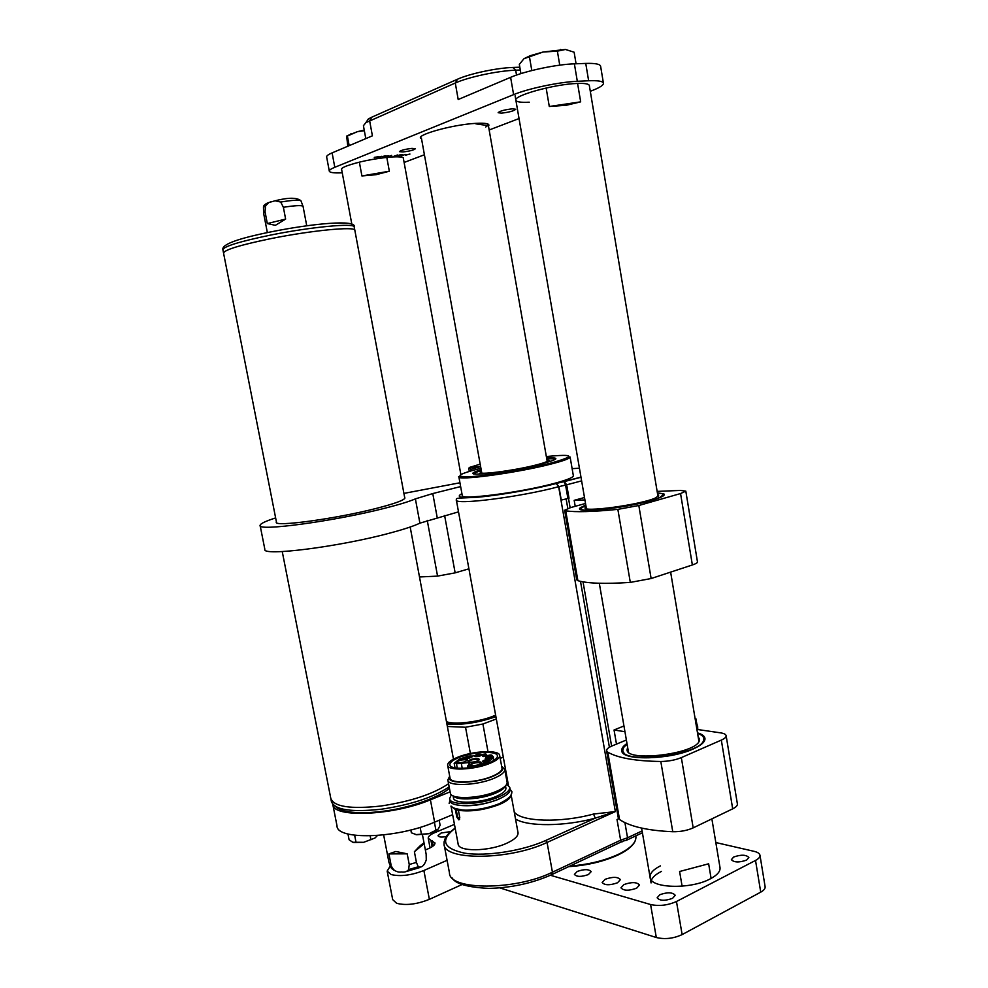 <?xml version="1.0" encoding="UTF-8"?>
<svg xmlns="http://www.w3.org/2000/svg" width="988" height="988" viewBox="0 0 988 988"><rect width="100%" height="100%" fill="white"/><g stroke="black" fill="none" stroke-linecap="round" stroke-linejoin="round"><path stroke-width="1.48" d="M518.045 832.773L511.105 794.772C511.031 797.896 507.19 801.095 499.582 804.417C484.824 809.975 471.103 811.951 458.407 810.321L459.791 817.718L458.765 819.842L456.777 816.928L455.394 809.555L451.022 806.072L458.123 843.937C458.049 851.915 488.801 851.631 506.708 843.258C514.489 839.677 518.268 836.181 518.045 832.773L517.984 832.476M506.733 784.2L509.759 787.411C509.932 790.511 506.091 793.759 498.248 797.155C480.193 805.072 449.416 805.85 449.626 798.588L451.355 794.747M499.73 803.528C514.489 795.476 510.141 794.327 511.611 793.809L511.932 791.721L510.117 789.363C510.29 792.475 506.461 795.735 498.607 799.131C480.563 807.085 449.787 807.838 449.985 800.539L449.676 798.872M505.103 786.263C504.078 788.597 500.78 790.943 495.235 793.29C481.181 799.366 457.259 800.91 453.603 796.069M505.881 787.893L505.918 788.078C506.054 790.783 502.694 793.623 495.84 796.587C480.094 803.479 453.307 804.17 453.467 797.822L453.097 795.846M507.066 782.076L507.128 782.743C506.869 785.546 503.225 788.449 496.198 791.45C479.575 798.675 451.244 799.712 450.38 793.29L447.922 780.273M501.966 766.589L504.757 769.454C504.893 772.27 501.237 775.247 493.802 778.383C476.685 785.695 447.638 786.621 447.873 780.026L449.503 776.568M501.657 766.318L502.731 767.837C503.176 770.541 499.755 773.419 492.444 776.506C476.006 783.509 448.194 784.213 449.231 777.778L449.701 776.198M489.591 763.477C473.919 770.035 447.391 771.01 447.638 765.181C447.589 762.575 451.096 759.871 458.173 757.043C473.746 750.707 499.656 749.67 499.681 755.524C499.792 758.018 496.433 760.674 489.591 763.477M501.978 768.034L502.015 768.256C502.139 770.825 498.792 773.542 491.962 776.395C476.327 783.052 449.812 783.916 450.009 777.914L447.675 765.404M459.482 757.314C473.721 751.522 497.421 750.559 497.433 755.919C497.532 758.204 494.457 760.624 488.196 763.193C473.882 769.17 449.664 770.072 449.873 764.749C449.836 762.365 453.035 759.895 459.482 757.314M456.468 763.786L457.283 768.158L456.468 763.823L467.917 762.637L469.498 763.65L467.497 766.157L470.374 765.885L470.127 767.713M469.127 762.168L467.991 761.464C469.596 759.414 473.005 758.463 478.217 758.599L479.378 759.352C477.636 761.39 474.228 762.328 469.127 762.168M479.131 759.908L478.044 759.266C473.215 759.13 470.016 760.019 468.423 761.933M481.65 755.203L476.105 755.536L474.746 756.499M475.067 756.586L474.302 756.129C475.376 754.77 477.661 754.128 481.144 754.215L481.922 754.721C480.773 756.067 478.488 756.697 475.067 756.586M489.85 760.599L484.194 760.921L482.823 761.909M483.169 762.007L482.379 761.526C483.453 760.13 485.775 759.476 489.319 759.574L490.134 760.105C488.961 761.489 486.639 762.131 483.169 762.007M471.177 765.577L470.029 764.86C471.647 762.773 475.08 761.797 480.341 761.958L481.514 762.724C479.773 764.798 476.327 765.749 471.177 765.577M481.267 763.292L480.168 762.625C475.29 762.477 472.054 763.378 470.461 765.342M457.308 762.65L456.209 761.97C457.827 759.92 461.235 758.957 466.41 759.093L467.546 759.834C465.793 761.872 462.384 762.81 457.308 762.65M467.299 760.39L466.25 759.76C461.445 759.624 458.247 760.513 456.641 762.44M492.666 757.401L487.047 757.734L485.688 758.698M486.034 758.796L485.244 758.315C486.318 756.944 488.615 756.302 492.135 756.388L492.95 756.907C491.789 758.278 489.492 758.908 486.034 758.796M471.968 756.969L466.447 757.314L465.064 758.278M465.373 758.364L464.619 757.907C465.706 756.536 467.991 755.894 471.474 755.993L472.252 756.487C471.078 757.845 468.794 758.475 465.373 758.364M469.93 766.651C484.095 764.366 491.888 761.093 493.284 756.82L491.74 755.091L490.159 754.98L483.379 756.561L482.601 756.092L485.688 754.19M458.877 476.895L462.248 495.433C459.791 500.311 519.836 492.679 553.675 483.564C566.606 480.131 573.164 477.537 573.361 475.796L573.349 475.66M552.638 458.309L553.811 458.877M486.961 756.363L486.689 754.906L483.033 756.475M486.541 754.264L487.01 756.351M463.174 758.154L459.482 759.056L454.171 763.316L456.505 762.958L456.468 763.823M485.627 753.893L463.076 757.574M455.023 767.849L454.171 763.316M467.497 766.157L467.843 767.985M455.394 809.555L458.407 810.321M456.123 809.258L457.506 816.631L459.544 819.497M550.847 458.741L552.008 458.259M568.508 498.372L570.125 507.721M583.031 581.846L611.609 746.138M568.458 498.372L561.258 500.076L558.912 486.639L556.121 483.379L564.321 481.625L566.68 484.824L569.014 498.236M626.145 840.43L627.541 837.762L620.625 840.195L617.006 819.46L618.698 818.743M625.935 840.405L623.119 841.047C621.86 842.443 621.02 842.171 620.625 840.195L552.428 872.194L551.119 874.911C532.124 883.297 511.401 887.792 488.961 888.397C467.62 887.335 455.369 883.852 452.183 877.974M624.91 822.621L627.541 837.762L642.089 830.933M618.673 818.706L617.006 819.46M455.172 828.228C439.784 840.158 442.982 848.47 464.768 853.187C486.355 856.571 522.874 850.878 545.66 840.504L595.233 818.163L593.553 814.038L615.351 811.58L595.233 818.163C564.568 826.548 527.691 826.709 515.526 819.015M479.106 474.178L481.489 471.4M546.981 460.198L547.401 460.309C549.019 461.087 545.104 462.68 535.669 465.089C513.464 470.782 475.166 475.586 481.341 472.029L481.576 471.869M546.895 459.716L549.365 460.655C548.488 461.655 544.277 463.113 536.731 465.015M657.465 491.382L656.958 490.295M695.293 719.696L697.639 726.18L697.75 729.539M697.886 729.552L695.836 718.548L695.033 718.128M657.662 494.482L658.737 495.05L656.217 497.582C642.793 504.572 579.87 513.105 585.291 507.326L586.057 506.56M515.106 95.774L586.415 508.635L585.291 507.326M657.428 493.098C661.207 493.259 663.146 493.79 663.257 494.704L660.317 497.112C646.115 504.596 578.486 514.143 580.882 508.462L585.822 505.189M698.936 741.63L698.602 739.518M698.133 736.678L699.603 739.296L699.195 741.173C694.836 754.103 626.874 762.205 627.047 749.929L627.639 747.299M628.121 750.102L599.308 583.253M697.59 733.442C701.48 734.726 703.58 736.431 703.901 738.555L703.468 740.815C698.677 755.412 621.724 764.391 622.786 750.435L623.589 747.496L627.084 744.075M446.465 721.635C453.208 724.883 477.562 722.24 492.061 716.621L495.63 715.164M495.815 716.164L493.889 716.918C476.018 722.858 460.309 724.982 446.786 723.302M657.39 492.864L663.862 493.864C665.677 495.309 661.54 497.507 651.45 500.459C624.54 508.45 572.818 513.624 580.191 507.844L585.773 504.942M663.257 494.704L663.417 495.643M584.488 497.507L574.176 500.336L584.908 499.94M574.176 500.336L575.214 506.313M585.526 503.46L570.706 507.56L564.63 510.253L565.704 510.796C575.275 512.327 592.652 511.846 617.858 509.363L638.816 505.51L680.559 493.555L685.808 491.122L680.423 490.431L657.144 491.394M564.642 510.302L576.77 579.845L577.894 580.685C587.625 583.488 605.101 584.056 630.307 582.401L651.129 578.536L692.366 564.963C695.787 563.815 697.491 562.814 697.479 561.962L697.466 561.888M697.491 732.861C702.357 734.269 704.852 736.245 705 738.777C704.913 742.087 700.949 745.508 693.119 749.015C669.753 759.858 622.107 760.871 621.798 750.966C621.329 748.608 623.058 746.125 626.985 743.495M703.147 742.692L704.024 739.296M623.959 725.97L614.042 729.996L624.947 731.7M614.042 729.996L616.487 744.1M626.38 740L612.165 745.903C608.349 747.521 606.484 749.102 606.558 750.645L607.793 752.177C617.945 758.031 635.605 761.118 660.811 761.476C668.419 761.378 675.261 760.093 681.337 757.611L721.326 740.098C724.636 738.604 726.242 737.159 726.143 735.739C725.884 734.343 723.994 733.38 720.487 732.837L696.923 729.416M606.583 750.781L618.253 817.718L619.538 819.521C629.838 826.536 647.585 830.612 672.766 831.723C680.386 831.834 687.191 830.538 693.193 827.87L732.688 808.839C735.961 807.221 737.517 805.591 737.394 803.96L737.369 803.812M622.959 751.46L624.898 754.437M468.905 568.804L455.147 572.855L437.561 576.103L419.492 576.967M446.897 723.945C461.161 725.278 477.105 722.981 494.741 717.066L495.89 716.621M332.771 804.281C332.326 818.076 392.73 815.792 430.41 799.823L450.096 791.87M452.64 814.668L434.621 822.152C397.003 838.602 336.476 840.393 337.007 825.845L332.87 804.763M504.819 769.763L505.547 769.467M496.322 718.968L482.91 724.006L465.533 727.254L447.379 726.476M503.3 757.154L500.212 758.376M276.566 522.664L223.56 253.126C224.239 249.853 240.195 244.987 271.428 238.516C311.652 230.402 355.186 226.264 354.828 230.204L354.21 226.894C354.544 222.868 310.998 226.907 270.761 235.045C239.516 241.529 223.56 246.457 222.905 249.791L223.523 252.928M223.56 253.126C224.239 249.853 240.195 244.987 271.428 238.516C311.652 230.402 355.186 226.264 354.828 230.204C355.186 226.264 311.652 230.402 271.428 238.516C311.652 230.402 355.186 226.264 354.828 230.204L404.821 498.285M380.874 806.023C410.638 801.527 433.201 794.093 448.577 783.719C433.201 794.093 410.638 801.527 380.874 806.023C410.638 801.527 433.201 794.093 448.577 783.719C433.201 794.093 410.638 801.527 380.874 806.023C350.407 809.32 333.697 806.739 330.77 798.267C333.697 806.739 350.407 809.32 380.874 806.023C350.407 809.32 333.697 806.739 330.77 798.267C333.697 806.739 350.407 809.32 380.874 806.023M223.547 252.718C225.894 249.347 241.862 244.604 271.428 238.516C240.615 244.888 224.647 249.729 223.535 253.027M433.312 822.695L434.621 822.152L430.41 799.823M415.862 834.601L428.977 833.699L437.116 830.167M439.178 820.262L440.117 825.215L438.277 829.031L428.977 833.699L416.627 834.761L411.366 832.798L410.823 829.957M420.147 827.339L421.506 834.502M434.436 822.399L436.004 830.661M353.852 842.616L363.72 842.295L374.934 838.034L363.72 842.295L352.79 842.282L349.097 839.763L347.974 833.983M375.07 837.935L377.441 835.527M354.655 835.243L356.088 842.616M370.167 835.897L370.908 839.763M404.66 497.433L404.919 497.915C404.475 500.126 394.817 503.658 375.934 508.499C335.5 518.873 273.725 527.184 276.307 522.17L276.393 521.812M458.506 511.858L419.9 523.158C413.849 526.048 403.808 529.358 389.791 533.088C339.39 546.796 261.585 556.59 264.846 549.316L260.153 525.616M419.9 523.158L415.392 498.878C409.279 501.509 399.189 504.596 385.11 508.165C334.475 521.232 256.645 531.68 260.103 525.381C260.326 523.652 265.5 521.17 275.64 517.922M403.907 493.395L459.951 482.774M415.392 498.878L432.781 493.555L437.178 517.465M460.643 486.578L432.781 493.555M480.6 466.484L469.559 467.41L470.881 469.325L480.613 466.558M469.3 471.35L468.732 468.25L469.559 467.41L480.18 464.15M471.153 470.807L470.881 469.325M660.429 865.871C653.241 869.526 649.795 873.318 650.092 877.27C649.956 888.373 690.748 889.682 710.384 878.801C717.165 875.183 720.388 871.515 720.042 867.773L719.98 867.452M605.113 879.308C612.782 876.628 617.871 876.739 620.39 879.641L617.475 882.79C609.757 885.483 604.656 885.384 602.149 882.482L605.113 879.308M623.873 884.593C631.69 881.852 636.902 882 639.508 885.013L636.63 888.2C628.776 890.954 623.552 890.83 620.946 887.804L623.873 884.593M733.664 857.028C741.099 854.472 746.162 854.632 748.855 857.51L746.595 860.103C739.123 862.685 734.047 862.524 731.367 859.646L733.664 857.028M659.811 894.733C667.456 892.028 672.593 892.213 675.224 895.276L672.581 898.327C664.899 901.056 659.749 900.883 657.131 897.808L659.811 894.733M577.251 871.441C584.291 869.02 588.934 869.082 591.17 871.651L588.366 874.578C581.302 877.023 576.646 876.961 574.411 874.392L577.251 871.441M446.317 836.54C441.537 837.429 438.758 837.157 438.005 835.7L441.056 833.032L450.689 831.575M418.295 866.908L415.219 868.662M462.001 884.556L429.36 899.339C416.788 904.366 405.87 905.675 396.645 903.279L392.693 899.623L387.222 871.354M765.107 886.619L765.132 886.779C765.305 888.62 763.835 890.41 760.735 892.139L682.128 934.599C673.483 938.575 664.875 939.551 656.304 937.513L499.866 887.891M425.346 849.964L428.693 848.531C432.991 846.617 435.091 844.752 434.992 842.949L430.941 840.368L432.151 846.728M390.334 865.933L387.173 871.107L391.087 874.541C400.313 876.726 411.23 875.38 423.877 870.49L429.36 899.339M447.095 860.313L423.877 870.49M656.304 937.513L650.586 904.526L550.378 875.257M650.586 904.526C659.144 906.367 667.777 905.366 676.471 901.501L682.128 934.599M760.735 892.139L755.524 860.437L676.471 901.501M755.524 860.437C758.648 858.77 760.13 857.065 759.982 855.312C759.649 853.521 757.71 852.199 754.14 851.347L715.818 842.542M430.941 840.368L428.224 838.219C428.15 836.453 430.2 834.65 434.399 832.822L454.455 824.375M661.392 871.441C655.995 874.158 652.673 877.06 651.413 880.147M359.36 162.118L361.917 175.95L375.996 174.715L389.334 171.22L386.802 157.388M361.917 175.95L389.334 171.22M682.103 886.187L679.596 871.502L708.643 863.796L679.596 871.502M546.154 88.018L549.291 106.494L566.42 105.247L580.672 101.838L577.585 83.449M708.643 863.796L711.101 878.431M549.291 106.494L580.672 101.838M402.931 151.954C409.872 151.115 414.034 150.04 415.417 148.706L411.971 148.385C405.006 149.225 400.819 150.312 399.448 151.646L402.931 151.954M501.484 113.138C509.252 112.237 513.995 110.952 515.724 109.26L512.426 108.828C504.609 109.717 499.854 111.014 498.137 112.706L501.484 113.138M403.437 158.759L403.524 158.204C402.906 156.857 398.337 156.487 389.84 157.104C372.76 158.821 358.298 161.785 346.467 166.021L346.133 166.157C342.811 167.503 341.243 168.615 341.453 169.479L341.7 169.837M589.342 85.61L589.317 85.45C588.749 83.819 584.575 83.153 576.77 83.474C554.07 84.239 512.896 95.75 515.872 100.27C516.576 101.974 521.047 102.616 529.259 102.196M377.824 157.845L381.85 156.252L377.811 157.759M387.271 157.092L388.296 156.598L386.308 156.573L388.543 155.659L386.802 156.536L388.593 156.487L391.68 155.4L387.259 157.006M398.559 155.771L402.338 154.671L398.535 155.672M405.488 155.19L409.946 154.042L405.463 155.091M404.117 162.452L424.42 154.77M520.306 70.012L515.687 70.197C497.952 70.753 468.436 77.039 455.283 83.017L458.197 99.516L510.611 77.336C525.184 70.988 556.38 64.356 574.386 63.837L585.748 63.417C594.974 63.146 599.914 64.047 600.593 66.134L603.421 83.128C603.656 85.092 599.901 87.574 592.158 90.563L590.293 91.279M519.033 118.56L489.159 129.984M603.421 83.128C602.766 81.177 597.839 80.398 588.638 80.769L585.748 63.417M574.386 63.837L577.313 81.288L588.638 80.769M577.313 81.288C559.356 81.992 528.197 88.537 513.612 94.638L510.611 77.336M329.3 171.097L326.658 157.03C326.386 155.931 328.201 154.548 332.104 152.881L334.796 167.293L513.612 94.638M334.796 167.293C330.894 168.899 329.066 170.22 329.325 171.233C329.98 172.665 334.29 173.184 342.243 172.801M401.177 155.993L405.241 154.4L401.165 155.906M393.187 156.623L397.559 154.955L393.175 156.549M382.529 157.043L386.308 155.943L382.504 156.931M374.316 157.611L378.997 156.499L374.291 157.475M366.202 122.179L368.339 118.968L371.772 117.189L457.506 79.225L455.283 83.017L365.893 122.636L363.423 125.711L365.795 138.616M332.104 152.881L372.402 135.825L369.623 120.721L371.772 117.189M457.506 79.225C469.584 73.705 496.544 67.95 512.797 67.468L519.824 67.196M398.386 155.351L399.374 155.672M399.448 154.968L398.411 155.487M401.227 154.634L399.473 155.067M399.35 155.598L401.708 154.721M382.331 156.61L383.356 156.944M383.393 156.228L382.356 156.746M385.172 155.894L383.406 156.326M383.332 156.857L385.666 155.981M374.81 157.388L377.502 157.018L374.785 157.253M565.445 49.462L543.054 52.031L530.26 55.686L524.011 58.675L543.054 52.031L557.38 51.154L565.445 49.462L574.127 52.203L576.066 63.775M520.923 73.618L519.33 64.356L524.011 58.675M559.751 65.159L557.38 51.154M531.803 70.543L529.543 57.341M347.788 146.236L346.689 136.344L357.458 131.651L346.973 135.838M364.337 130.7L357.458 131.651L364.226 130.12M349.172 145.656L347.418 136.196M265.056 211.864L265.537 205.862L268.847 202.528L275.084 200.786L280.716 202.046L283.383 207.295L285.631 219.089L275.356 225.338L267.316 223.56L265.056 211.864L263.586 213.099L267.353 232.6M390.976 864.5L388.926 853.891L395.805 851.471L407.192 853.842L409.242 864.525L408.637 869.613C406.957 871.663 404.586 872.441 401.511 871.972C398.633 872.429 395.966 871.626 393.508 869.564L388.951 862.388L383.653 834.934M416.417 862.4L414.392 851.742C420.221 845.358 423.469 842.591 424.124 843.468L426.149 854.188L426.273 859.918C424.26 865.698 421.58 867.983 418.233 866.772L416.417 862.4L409.242 864.525M303.057 206.344L302.958 206.146C300.994 205.171 294.461 205.553 283.383 207.295M388.926 853.891L407.192 853.842M267.316 223.56L285.631 219.089M414.392 851.742L424.148 843.653M488.381 125.686L475.858 123.846L488.381 125.686L488.134 124.266M421.394 138.024L481.786 473.054M569.928 866.056C588.292 864.636 604.483 860.696 618.5 854.274C630.616 848.284 636.408 842.381 635.889 836.564L635.803 836.083M618.08 854.916C603.779 861.462 587.329 865.365 568.73 866.624M550.291 464.249C516.341 472.993 456.283 481.057 458.852 476.759C457.592 476.315 460.445 478.019 481.44 475.734C504.621 472.894 527.382 468.806 549.711 463.458C574.683 456.617 568.927 456.802 570.113 457.024C569.878 458.543 563.271 460.951 550.291 464.249M480.921 468.238C457.111 474.351 453.653 477.179 470.547 476.685C488.331 475.636 526.542 469.251 549.6 463.446C576.251 456.048 575.164 453.751 546.339 456.542M546.599 457.987C560.604 457.283 558.726 459.309 540.942 464.051C521.553 468.633 502.855 471.881 484.824 473.783C470.127 474.845 468.905 473.487 481.181 469.683M481.341 470.584C476.389 472.066 473.783 473.203 473.548 473.993L473.721 472.857C475.71 471.869 470.98 473.153 481.193 469.732M555.281 459.408C554.774 458.741 551.934 458.58 546.759 458.901M461.223 762.921L462.223 768.331M456.777 816.928L457.506 816.631M609.398 747.249L580.499 581.352M567.804 508.45L566.136 498.878M567.915 498.495L565.581 485.083L558.64 486.701L556.121 483.379M461.927 493.654C454.776 497.569 462.174 498.495 484.108 496.445C508.758 493.58 532.68 489.258 555.861 483.453M545.66 840.504L547.068 842.443L615.351 811.58L558.64 486.701C520.824 496.989 453.504 505.448 456.333 499.891C456.086 497.532 457.481 498.483 478.488 497.137C499.829 495.235 534.483 489.171 556.293 483.49L580.969 477.118M581.623 480.884L565.581 485.083L564.074 481.65L580.993 477.253M579.425 468.201L572.126 468.67M514.254 812C520.96 821.769 560.394 823.14 593.553 814.038M444.155 844.752L449.454 872.849C449.034 890.447 515.205 890.707 552.428 872.194L547.068 842.443C509.635 860.35 443.439 860.77 444.044 844.11L444.18 841.492C444.872 841.233 443.451 836.441 455.159 828.117M443.97 842.937L444.896 839.294M565.704 510.796L577.894 580.685M617.858 509.363L630.307 582.401M638.816 505.51L651.129 578.536M680.559 493.555L692.366 564.963M607.793 752.177L619.538 819.521M660.811 761.476L672.766 831.723M681.337 757.611L693.193 827.87M721.326 740.098L732.688 808.839M455.147 572.855L444.612 515.514M437.561 576.103L427.248 520.355M470.387 753.486L465.533 727.254M487.973 751.584L482.91 724.006M354.247 227.079L354.21 226.894C356.89 219.447 313.542 223.276 270.761 231.908C237.589 238.577 221.621 244.481 222.868 249.643M330.881 798.835L331.363 801.33C334.315 809.851 351.024 812.482 381.492 809.197C411.243 804.714 433.794 797.254 449.157 786.831M433.213 845.938L432.238 840.751M460.89 885.038L460.704 884.025M421.518 138.678C413.046 135.751 451.565 124.673 475.463 123.377C485.997 122.808 490.344 123.722 488.48 126.131M485.763 126.97L487.677 125.587M488.196 124.661L487.455 123.833M512.797 67.468L515.687 70.197L516.526 75.076M301.031 200.996L300.932 200.749C298.784 199.737 292.04 200.169 280.716 202.046M419.32 867.6L406.747 871.416M418.233 866.772L408.637 869.613M393.508 869.564L390.828 867.192L389.21 863.043M265.537 205.862L263.487 207.344M270.947 201.774L266.649 203.429M503.929 796.538L498.088 799.49C483.7 804.862 470.449 806.764 458.309 805.208M449.96 800.379L449.145 803.405M449.231 777.778L447.86 779.705M568.656 866.661C587.292 865.402 603.804 861.499 618.167 854.929M493.926 760.365L493.284 756.82M499.681 755.524L502.015 768.256M502.731 767.837L504.695 769.146M504.757 769.454L507.103 782.323M505.51 785.855L505.918 788.078M509.759 787.411L510.117 789.363M499.064 803.812C486.701 808.505 474.623 810.592 462.841 810.098C454.431 808.555 450.491 807.208 451.01 806.047M459.519 819.534L458.765 819.842M546.599 458.037C558.516 457.642 554.206 458.852 555.305 459.395M570.113 457.024L573.361 475.796M635.766 835.897L635.951 837.392M635.408 840.282C633.641 845.283 627.985 850.125 618.426 854.805M627.219 839.924L642.398 832.773M552.144 874.417L621.378 841.862M456.357 500.064L508.425 785.225M549.365 460.655L550.007 461.532M658.23 496.408L658.737 495.05M580.907 508.598L581.092 509.647M699.603 739.296L699.096 741.358M628.133 751.201L627.047 749.929M622.835 750.757L623.008 751.769M703.901 738.555L704.074 739.58M704.123 739.901L704.333 741.111L704.123 739.901M628.096 751.016L628.269 751.992M663.257 494.716L663.862 493.864M685.808 491.122L697.479 561.962M580.882 508.351L580.191 507.844M704.098 739.95L705 738.777M726.143 735.739L737.394 803.96M623.02 751.819L621.798 750.966M449.416 788.239C440.734 796.55 409.958 808.159 382.714 811.309M453.467 759.155L410.181 527.024M330.77 798.267L282.247 551.576M382.319 811.37C366.128 813.334 353.42 813.161 344.219 810.864C335.253 807.826 337.439 807.739 334.858 806.072M765.132 886.779L759.982 855.312M430.064 847.902L428.261 838.355M403.277 157.833L460.865 474.512M341.527 168.936L351.864 224.35M641.595 828.092L651.067 882.926M589.317 85.45L658.008 496.569M670.63 572.114L698.948 741.568M711.866 818.867L720.042 867.773M368.339 118.968L365.893 122.636M530.26 55.686L528.679 57.292M560.567 49.474L561.283 49.795M351.098 133.615L349.876 134.739M275.084 200.786C288.348 197.427 296.968 197.415 300.932 200.749L302.958 206.146M303.044 206.282L306.749 225.82M422.481 834.86L424.124 843.468M406.08 871.601L419.739 867.563M394.249 870.44L391.433 868.304M268.847 202.528C265.068 203.948 263.277 205.516 263.475 207.221L263.586 212.951M488.43 125.785L547.191 461.371"/></g></svg>
